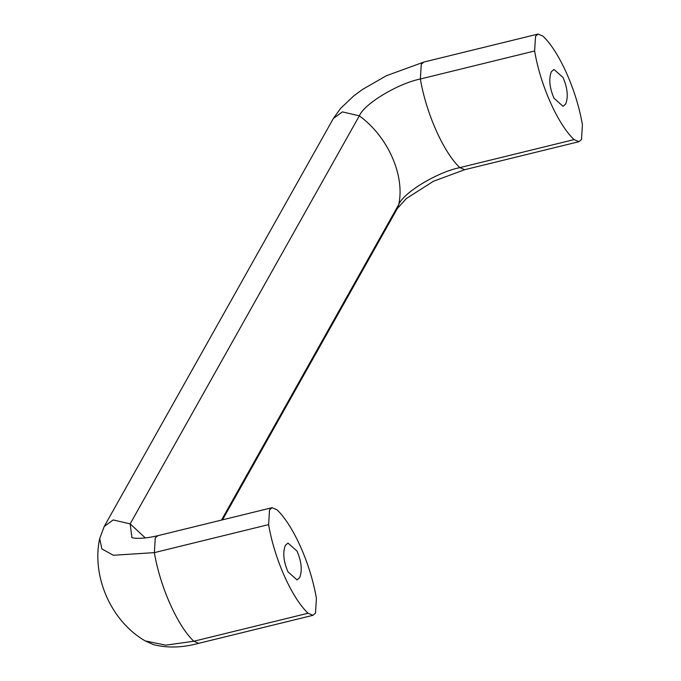<?xml version="1.0" encoding="UTF-8"?>
<svg xmlns="http://www.w3.org/2000/svg" width="681" height="681" viewBox="0 0 681 681"><rect width="100%" height="100%" fill="white"/><g stroke="black" fill="none" stroke-linecap="round" stroke-linejoin="round"><path stroke-width="1.02" d="M553.985 98.217C549.507 87.738 548.631 78.911 551.338 71.743L554.002 69.445L563.051 77.523C567.528 88.002 568.414 96.83 565.698 103.997L563.034 106.304L553.985 98.217M287.978 571.844C283.5 561.365 282.624 552.538 285.33 545.37L287.995 543.063L297.052 551.15C301.521 561.629 302.407 570.448 299.691 577.624L297.035 579.923L287.978 571.844M316.41 598.378L315.49 613.104L312.937 615.318L308.067 613.232C291.715 597.807 274.383 558.88 268.612 524.608L269.531 509.882L272.094 507.677L276.954 509.763C293.307 525.179 310.638 564.115 316.41 598.378M574.074 139.605L578.944 141.691L581.497 139.486L582.417 124.759C576.645 90.488 559.314 51.56 542.961 36.136L538.092 34.05L535.538 36.255L534.619 50.99C540.391 85.253 557.722 124.189 574.074 139.605L459.82 167.62L464.68 169.705L578.944 141.691M312.937 615.318L198.673 643.332L193.813 641.247L308.067 613.232M198.673 643.332C182.517 647.725 167.5 648.176 153.625 644.677L145.257 640.94L165.772 645.162L193.813 641.247C177.46 625.822 160.12 586.894 154.357 552.631L155.277 537.896L157.83 535.692L272.094 507.677M538.092 34.05L423.837 62.065L386.348 75.736L362.471 89.475L353.72 95.944L340.594 108.381L333.384 118.46L104.21 526.507L99.681 538.577L101.878 548.929L113.284 555.262L154.357 552.631L268.612 524.608M104.21 526.507L113.199 519.943L130.148 523.885L145.385 537.973M333.384 118.46L342.373 111.897L359.321 115.847L130.148 523.885L131.91 537.505C130.522 537.369 138.022 540.373 157.83 535.692M423.837 62.065L421.275 64.278L420.364 79.005C397.849 83.542 364.275 103.801 359.321 115.847C387.77 136.421 405.101 175.357 398.777 204.462L397.321 208.556L406.361 198.546L433.397 181.274L464.68 169.705M534.619 50.99L420.364 79.005C426.127 113.267 443.459 152.203 459.82 167.62C437.304 172.165 403.731 192.425 398.777 204.462L221.512 520.08M99.681 538.577C91.552 575.913 110.654 621.029 145.257 640.94M222.5 519.833L397.321 208.556"/></g></svg>
